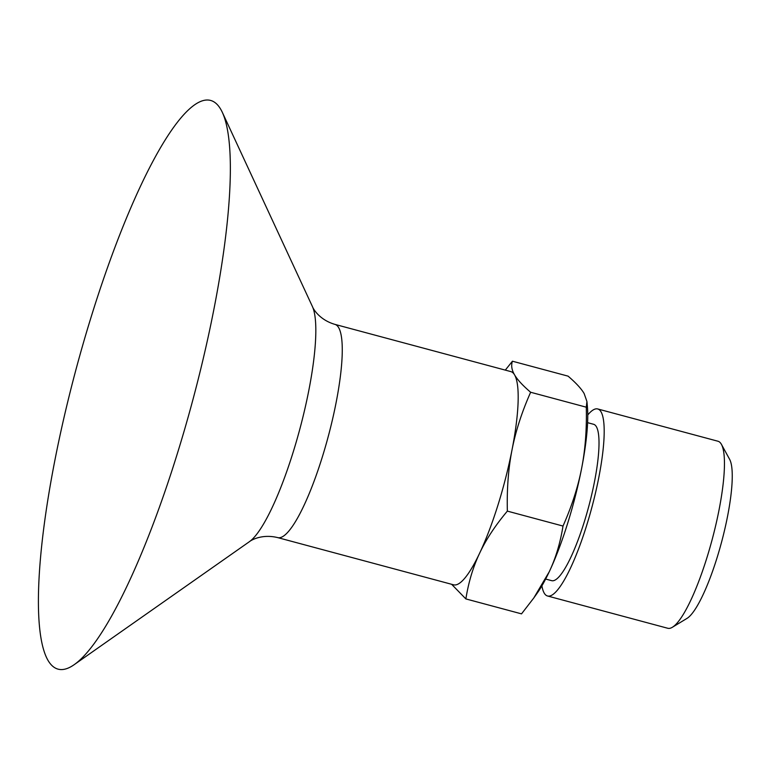 <?xml version="1.0" encoding="UTF-8"?>
<svg xmlns="http://www.w3.org/2000/svg" width="770" height="770" viewBox="0 0 770 770"><rect width="100%" height="100%" fill="white"/><g stroke="black" fill="none" stroke-linecap="round" stroke-linejoin="round"><path stroke-width="1.16" d="M587.77 414.934A96.828 19.866 105 0 1 597.722 408.957L717.987 441.239A96.828 19.866 105 0 1 721.288 444.117A96.828 19.866 105 0 1 721.452 444.396L729.642 459.353A84.228 17.277 105 0 1 721.48 542.426A84.228 17.277 105 0 1 686.946 618.425L672.364 627.271A96.828 19.866 105 0 1 667.783 628.272L547.528 595.99A96.828 19.866 105 0 1 544.217 593.112A96.828 19.866 105 0 1 541.897 585.835M587.606 422.682L593.612 424.289A80.946 16.603 105 0 1 596.375 426.695A80.946 16.603 105 0 1 586.49 514.543A80.946 16.603 105 0 1 551.638 580.657L545.641 579.05M597.722 408.957A96.828 19.866 105 0 1 601.033 411.834A96.828 19.866 105 0 1 589.214 516.911A96.828 19.866 105 0 1 547.528 595.99M721.452 444.396A96.828 19.866 105 0 1 712.067 539.905A96.828 19.866 105 0 1 672.364 627.271M586.933 401.507L587.394 406.579A110.389 22.648 105 0 1 581.6 468.487C585.258 449.921 586.827 429.487 586.288 407.195L586.933 401.507L584.141 393.537C581.321 388.696 575.96 382.892 568.077 376.145L512.425 361.207C510.991 365.461 511.704 370.004 514.572 374.865C517.392 379.716 522.753 385.51 530.636 392.257C521.848 412.046 515.65 431.239 512.031 449.815C508.373 468.391 506.814 488.815 507.353 511.116C495.341 525.409 486.111 539.424 479.652 553.149C473.146 566.874 468.545 582.13 465.869 598.925L451.615 584.286M549.212 571.821A110.389 22.648 105 0 1 537.393 592.881L533.793 597.972L549.212 571.821C555.728 558.106 560.319 542.85 563.005 526.054C571.783 506.256 577.981 487.073 581.6 468.487A110.389 22.648 105 0 1 549.212 571.821M465.869 598.925L521.521 613.863L533.793 597.972M479.652 553.149A110.389 22.648 105 0 1 453.578 584.815L277.662 537.595A110.389 22.648 105 0 0 325.19 447.447A110.389 22.648 105 0 0 338.665 327.654A110.389 22.648 105 0 0 334.892 324.372L510.808 371.592A110.389 22.648 105 0 1 514.572 374.865A110.389 22.648 105 0 1 512.031 449.815A110.389 22.648 105 0 1 479.652 553.149M505.303 370.11L512.425 361.207M530.636 392.257L586.288 407.195M507.353 511.116L563.005 526.054M220.72 109.282A294.371 60.387 105 0 1 222.376 112.449A294.371 60.387 105 0 1 192.692 400.496A294.371 60.387 105 0 1 74.151 664.693A294.371 60.387 105 0 1 48.019 660.4A294.371 60.387 105 0 1 92.333 313.149A294.371 60.387 105 0 1 220.72 109.282M222.376 112.449L312.428 306.566A125.375 25.718 105 0 1 299.79 429.246A125.375 25.718 105 0 1 249.297 541.762L74.151 664.693M312.428 306.566C313.246 309.02 319.579 319.906 334.892 324.372M249.297 541.762C251.241 540.04 262.175 533.793 277.662 537.595"/></g></svg>
